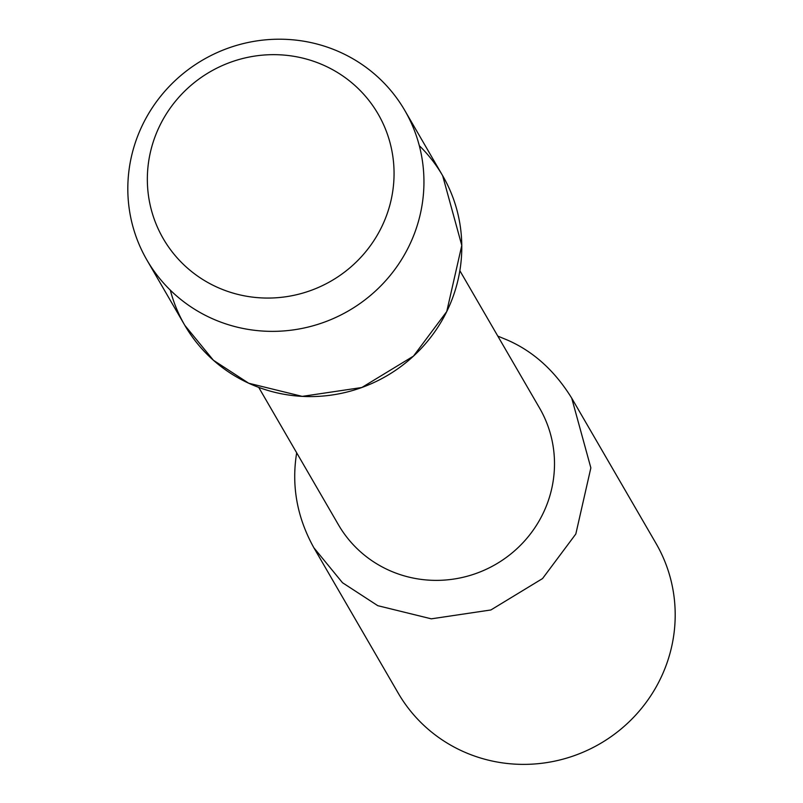 <?xml version="1.0" encoding="UTF-8"?>
<svg xmlns="http://www.w3.org/2000/svg" width="803" height="803" viewBox="0 0 803 803"><rect width="100%" height="100%" fill="white"/><g stroke="black" fill="none" stroke-linecap="round" stroke-linejoin="round"><path stroke-width="1.2" d="M324.874 65.786A124.194 120.862 -30.1 0 0 180.926 95.005A124.194 120.862 -30.1 0 0 163.28 238.682A124.194 120.862 -30.1 0 0 331.348 280.899A124.194 120.862 -30.1 0 0 378.123 114.036A124.194 120.862 -30.1 0 0 324.874 65.786A124.194 120.862 -30.1 0 0 180.926 95.005A124.194 120.862 -30.1 0 0 163.28 238.682A124.194 120.862 -30.1 0 0 331.348 280.899A124.194 120.862 -30.1 0 0 378.123 114.036A124.194 120.862 -30.1 0 0 324.874 65.786M170.306 290.134A149.057 145.062 -30.1 0 0 386.524 375.985A149.057 145.062 -30.1 0 0 419.307 145.664M338.444 524.781A116.264 113.153 -30.1 0 0 495.792 564.308A116.264 113.153 -30.1 0 0 539.576 408.085L459.848 270.681M296.678 452.802C291.298 485.785 297.03 517.443 313.873 547.776L342.49 582.717L377.781 605.683L431.311 618.832L490.884 609.969L542.547 578.561L575.821 533.995L590.857 467.878L571.726 398.158C554.873 370.896 533.573 351.594 507.817 340.241L497.81 336.096M313.873 547.776L398.198 693.109A149.057 145.062 -30.1 0 0 599.921 743.779A149.057 145.062 -30.1 0 0 656.061 543.49L571.726 398.158M146.949 260.102L184.8 325.325L213.417 360.266L248.709 383.232L302.239 396.381L361.812 387.518L413.475 356.11L446.749 311.544L461.785 245.427L442.654 175.706L404.812 110.483A149.057 145.062 -30.1 0 0 340.904 52.566A149.057 145.062 -30.1 0 0 168.128 87.637A149.057 145.062 -30.1 0 0 146.949 260.092A149.057 145.062 -30.1 0 0 348.683 310.761A149.057 145.062 -30.1 0 0 404.812 110.483M338.444 524.791L258.717 387.377"/></g></svg>
